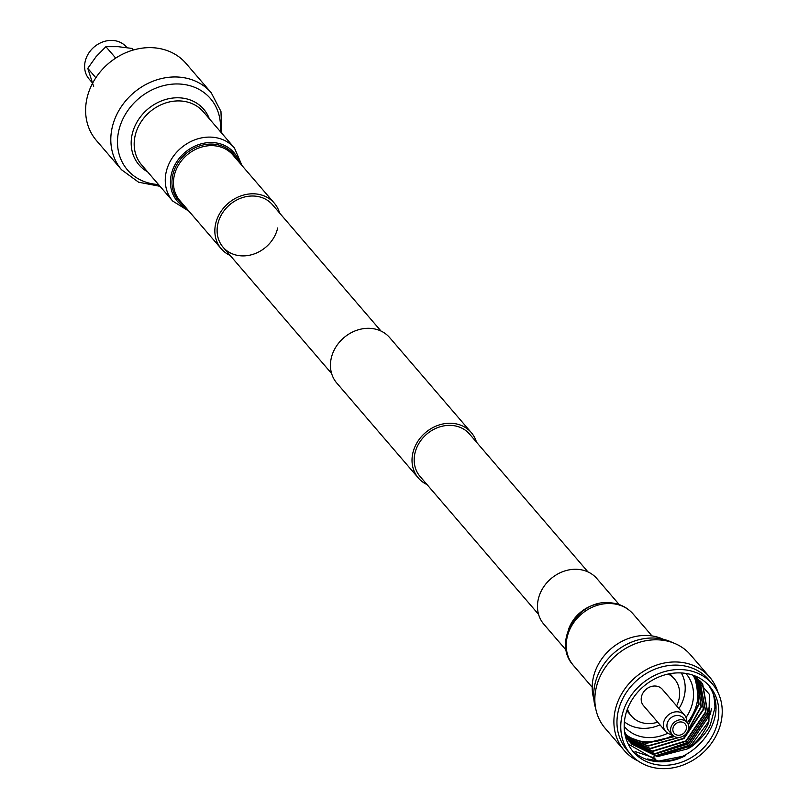 <?xml version="1.0" encoding="UTF-8"?>
<svg xmlns="http://www.w3.org/2000/svg" width="809" height="809" viewBox="0 0 809 809"><rect width="100%" height="100%" fill="white"/><g stroke="black" fill="none" stroke-linecap="round" stroke-linejoin="round"><path stroke-width="1.21" d="M476.481 442.149A34.868 29.812 139.3 0 0 471.283 432.582A34.868 29.812 139.3 0 0 452.049 423.319A34.868 29.812 139.3 0 0 417.373 442.088A34.868 29.812 139.3 0 0 418.384 478.038A34.868 29.812 139.3 0 0 427.061 484.611M471.283 432.582L389.705 337.646A34.868 29.812 139.3 0 0 370.471 328.383A34.868 29.812 139.3 0 0 335.796 347.152A34.868 29.812 139.3 0 0 336.817 383.102L418.384 478.038M587.991 571.923L469.544 434.079A32.572 27.85 139.3 0 0 451.574 425.433A32.572 27.85 139.3 0 0 419.183 442.958A32.572 27.85 139.3 0 0 420.124 476.541L538.572 614.385M230.171 255.472A34.989 29.913 -40.7 0 1 221.231 248.757A34.989 29.913 -40.7 0 1 215.639 223.8A34.989 29.913 -40.7 0 1 241.031 195.859A34.989 29.913 -40.7 0 1 274.302 203.15A34.989 29.913 -40.7 0 1 279.59 213.01M277.679 227.966A32.572 27.85 -40.7 0 1 254.036 253.986A32.572 27.85 -40.7 0 1 223.062 247.19A32.572 27.85 -40.7 0 1 217.854 223.951A32.572 27.85 -40.7 0 1 241.497 197.932A32.572 27.85 -40.7 0 1 272.471 204.728L381.039 331.073M86.968 98.324A59.097 50.522 -40.7 0 1 129.845 51.129A59.097 50.522 -40.7 0 1 186.05 63.456L211.24 92.772A59.097 50.522 -40.7 0 0 155.035 80.445A59.097 50.522 -40.7 0 0 112.158 127.64A59.097 50.522 -40.7 0 0 121.593 169.799L96.402 140.483A59.097 50.522 -40.7 0 1 86.968 98.324M92.236 82.67L89.101 79.029A24.583 21.024 -40.7 0 1 88.383 53.687A24.583 21.024 -40.7 0 1 112.825 40.45A24.583 21.024 -40.7 0 1 126.396 46.983L126.952 47.63M93.652 86.502L87.776 68.35L96.099 56.65L105.898 46.669L118.185 46.679L131.958 48.419L133.323 50.006M105.898 46.669L115.707 58.096M87.776 68.35L95.846 77.745M636.562 743.228A56.306 48.136 139.3 0 0 643.458 743.188M650.992 742.136A56.306 48.136 139.3 0 0 652.499 741.802M696.802 703.739A56.306 48.136 139.3 0 0 699.431 695.457M700.382 690.219A56.306 48.136 139.3 0 0 700.827 683.332M700.816 683.089A56.306 48.136 139.3 0 0 700.796 682.007M709.584 677.032L690.542 654.865A56.306 48.136 139.3 0 0 659.477 639.909A56.306 48.136 139.3 0 0 603.494 670.216A56.306 48.136 139.3 0 0 605.132 728.252L624.174 750.418A56.306 48.136 -40.7 0 1 622.536 692.383A56.306 48.136 -40.7 0 1 678.518 662.075A56.306 48.136 -40.7 0 1 709.584 677.032A56.306 48.136 -40.7 0 1 717.957 692.443M630.605 754.231L626.803 749.801A53.91 46.093 -40.7 0 1 625.236 694.233A53.91 46.093 -40.7 0 1 678.832 665.21A53.91 46.093 -40.7 0 1 708.583 679.53L712.385 683.959A53.91 46.093 139.3 0 0 682.644 669.65A53.91 46.093 139.3 0 0 629.038 698.663A53.91 46.093 139.3 0 0 630.605 754.231A53.91 46.093 139.3 0 0 660.356 768.55A53.91 46.093 139.3 0 0 713.953 739.537A53.91 46.093 139.3 0 0 712.385 683.959M625.478 734.279A45.425 38.832 139.3 0 0 645.885 741.883A45.425 38.832 139.3 0 0 672.694 735.28M687.306 722.72A45.425 38.832 139.3 0 0 693.06 675.252M624.184 726.411A40.652 34.757 139.3 0 0 646.866 737.505A40.652 34.757 139.3 0 0 667.799 733.227M624.396 721.84A38.003 32.491 139.3 0 0 641.598 728.302A38.003 32.491 139.3 0 0 660.002 724.844M676.597 705.903A28.406 24.28 139.3 0 0 674.463 678.973L670.995 674.928A28.406 24.28 139.3 0 0 669.852 673.705M627.43 709.078A28.406 24.28 139.3 0 0 631.384 715.995A28.406 24.28 139.3 0 0 647.048 723.539A28.406 24.28 139.3 0 0 657.687 722.154M674.463 678.973A28.406 24.28 139.3 0 0 668.224 674.028M631.92 750.074A50.269 42.978 139.3 0 0 658.111 761.724A50.269 42.978 139.3 0 0 685.294 755.778L658.051 761.208L628.199 744.017M655.068 758.195L635.085 751.561M708.077 684.636A50.269 42.978 139.3 0 1 713.103 693.667C726.381 723.327 692.11 765.122 657.343 760.824L647.513 758.963M681.886 672.987A50.269 42.978 139.3 0 0 631.9 700.038A50.269 42.978 139.3 0 0 633.366 751.864A50.269 42.978 139.3 0 0 661.105 765.213A50.269 42.978 139.3 0 0 711.091 738.152A50.269 42.978 139.3 0 0 709.624 686.335A50.269 42.978 139.3 0 0 681.886 672.987M708.866 707.895L708.219 711.212L687.063 742.581L655.007 753.695M711.384 708.826L710.484 713.851L689.329 745.22L653.874 756.243M595.717 708.654A53.91 46.093 -40.7 0 1 655.553 638.129A53.91 46.093 -40.7 0 1 672.582 642.609M593.826 698.976A49.066 41.947 -40.7 0 1 648.515 635.54A49.066 41.947 -40.7 0 1 663.299 639.282M681.148 721.952A7.241 6.189 139.3 0 0 673.958 725.845A7.241 6.189 139.3 0 0 674.16 733.308A7.241 6.189 139.3 0 0 678.154 735.229A7.241 6.189 139.3 0 0 685.354 731.336A7.241 6.189 139.3 0 0 685.142 723.873A7.241 6.189 139.3 0 0 681.148 721.952M686.972 722.306L683.332 718.058A9.647 8.252 139.3 0 0 678.003 715.5A9.647 8.252 139.3 0 0 668.406 720.688A9.647 8.252 139.3 0 0 668.689 730.638L672.33 734.885A9.647 8.252 139.3 0 0 677.659 737.444A9.647 8.252 139.3 0 0 687.256 732.246A9.647 8.252 139.3 0 0 686.972 722.306A9.647 8.252 139.3 0 0 681.653 719.737A9.647 8.252 139.3 0 0 672.057 724.935A9.647 8.252 139.3 0 0 672.33 734.885M672.137 734.653A12.469 10.659 -40.7 0 1 665.605 731.366A12.469 10.659 -40.7 0 1 665.241 718.513A12.469 10.659 -40.7 0 1 677.639 711.809A12.469 10.659 -40.7 0 1 684.515 715.116A12.469 10.659 -40.7 0 1 686.78 722.073M684.515 715.116L662.379 689.359A12.469 10.659 139.3 0 0 655.502 686.042A12.469 10.659 139.3 0 0 643.104 692.757A12.469 10.659 139.3 0 0 643.468 705.61L665.605 731.366M697.004 677.962L697.52 680.49M697.631 681.168L697.945 691.432M638.159 761.016A56.306 48.136 -40.7 0 1 624.174 750.418M713.103 693.667C713.639 693.465 715.611 707.127 714.65 708.846L710.433 724.429C708.856 729.819 695.831 745.878 686.972 749.053C691.665 746.262 696.175 742.187 700.493 736.847C706.065 728.505 708.876 723.297 708.927 721.224L690.471 746.161L657.1 756.324L631.253 743.805M700.847 681.714L702.404 683.696L707.845 714.448L688.206 743.522L654.835 753.685L630.16 742.45M699.674 680.43L705.579 711.819L685.941 740.882L652.57 751.045L629.139 741.044M698.42 679.216L703.314 709.18L683.676 738.243L650.294 748.406L628.178 739.568M697.105 678.053L701.049 706.54L688.479 729.334M678.771 737.454L648.029 745.777L627.288 738.051M695.72 676.951L698.774 703.901L688.237 724.439M674.049 736.332L645.764 743.137L626.459 736.463M694.274 675.93L697.358 686.689M628.401 736.342L625.711 734.825M686.972 749.053L657.383 756.648L631.394 743.967L624.538 731.69M697.945 691.361L694.446 676.041L702.687 684.03L708.128 714.782L688.489 743.855L655.118 754.018L630.292 742.622M629.129 741.327L625.306 735.917M699.825 680.591L705.863 712.142L686.224 741.216L652.853 751.379L629.26 741.216M698.582 679.358L703.597 709.503L683.959 738.577L650.578 748.74L628.29 739.76M697.277 678.195L701.332 706.874L688.216 730.234M679.691 737.353L648.312 746.1L627.39 738.243M695.902 677.082L699.057 704.234L688.398 724.915M674.473 736.574L646.047 743.461L626.56 736.665M630.211 737.404L625.802 735.027M708.927 721.224L709.372 694.355L692.838 675.131M626.864 710.636A28.406 24.28 139.3 0 0 627.905 711.95L631.384 715.995M678.913 708.593A38.003 32.491 139.3 0 0 681.299 672.946M686.022 717.563A40.652 34.757 139.3 0 0 685.85 673.422M619.269 604.626L596.931 578.637A34.989 29.913 139.3 0 0 577.626 569.344A34.989 29.913 139.3 0 0 542.839 588.173A34.989 29.913 139.3 0 0 543.86 624.245L566.199 650.234M158.483 184.513A54.729 46.791 -40.7 0 1 118.731 130.886A54.729 46.791 -40.7 0 1 177.181 83.954A54.729 46.791 -40.7 0 1 220.23 131.452M147.582 171.821A42.665 36.476 -40.7 0 1 132.15 134.375A42.665 36.476 -40.7 0 1 169.162 98.627A42.665 36.476 -40.7 0 1 209.329 118.761M141.605 164.864A40.703 34.807 -40.7 0 1 135.103 135.831A40.703 34.807 -40.7 0 1 164.642 103.319A40.703 34.807 -40.7 0 1 203.352 111.804L234.438 147.986A40.703 34.807 -40.7 0 0 195.727 139.502A40.703 34.807 -40.7 0 0 166.189 172.004A40.703 34.807 -40.7 0 0 172.691 201.047L141.605 164.864M186.242 208.044A37.315 31.905 -40.7 0 1 171.286 174.522A37.315 31.905 -40.7 0 1 204.546 143.092A37.315 31.905 -40.7 0 1 239.322 162.437M183.906 205.334A35.96 30.752 -40.7 0 1 172.792 174.916A35.96 30.752 -40.7 0 1 202.796 145.044A35.96 30.752 -40.7 0 1 236.986 159.727M221.231 248.757L179.851 200.602A34.989 29.913 -40.7 0 1 174.259 175.644A34.989 29.913 -40.7 0 1 199.651 147.693A34.989 29.913 -40.7 0 1 232.921 154.994L274.302 203.15M573.429 665.443C551.698 642.295 578.111 598.953 610.006 602.756C619.411 603.484 627.147 607.246 633.214 614.071A39.419 33.695 139.3 0 0 611.473 603.595A39.419 33.695 139.3 0 0 572.276 624.811A39.419 33.695 139.3 0 0 573.429 665.443L592.198 687.286M597.993 603.858A34.989 29.913 139.3 0 0 568.636 629.089M331.619 373.536L223.062 247.19M221.777 133.252L220.958 111.49L211.24 92.772M242.043 165.602L234.438 147.986M188.962 211.21L172.691 201.047M160.03 186.313L138.632 182.227L121.593 169.799M633.214 614.071L651.983 635.914"/></g></svg>
